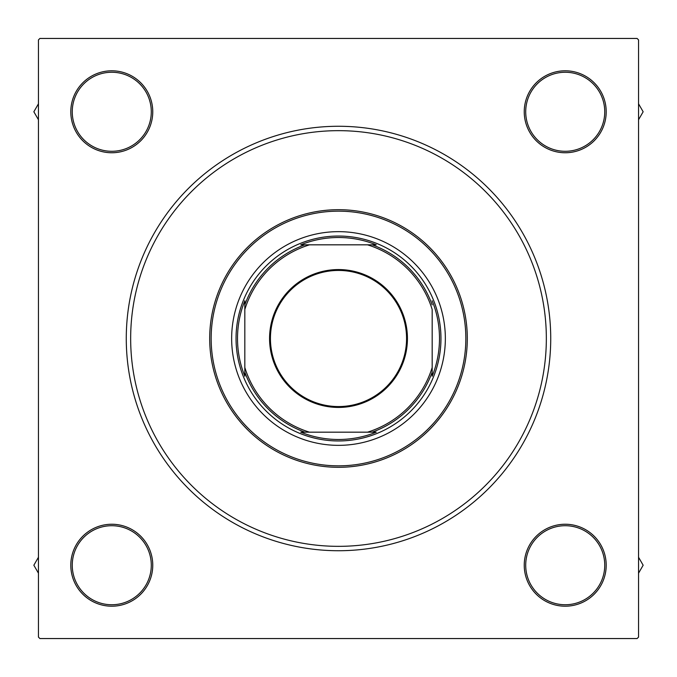 <?xml version="1.0" encoding="UTF-8"?>
<svg xmlns="http://www.w3.org/2000/svg" width="677" height="677" viewBox="0 0 677 677"><rect width="100%" height="100%" fill="white"/><g stroke="black" fill="none" stroke-linecap="round" stroke-linejoin="round"><path stroke-width="1.02" d="M70.797 565.227A40.984 40.984 0 0 1 111.773 524.243A40.984 40.984 0 0 1 152.757 565.227A40.984 40.984 0 0 1 111.773 606.203A40.984 40.984 0 0 1 70.797 565.227M151.293 565.227A39.52 39.52 0 0 0 111.773 525.707A39.52 39.52 0 0 0 72.253 565.227A39.52 39.52 0 0 0 111.773 604.747A39.52 39.52 0 0 0 151.293 565.227M70.797 111.773A40.984 40.984 0 0 1 111.773 70.797A40.984 40.984 0 0 1 152.757 111.773A40.984 40.984 0 0 1 111.773 152.757A40.984 40.984 0 0 1 70.797 111.773M151.293 111.773A39.52 39.52 0 0 0 111.773 72.253A39.52 39.52 0 0 0 72.253 111.773A39.52 39.52 0 0 0 111.773 151.293A39.52 39.52 0 0 0 151.293 111.773M524.243 111.773A40.984 40.984 0 0 1 565.227 70.797A40.984 40.984 0 0 1 606.203 111.773A40.984 40.984 0 0 1 565.227 152.757A40.984 40.984 0 0 1 524.243 111.773M604.747 111.773A39.52 39.52 0 0 0 565.227 72.253A39.52 39.52 0 0 0 525.707 111.773A39.52 39.52 0 0 0 565.227 151.293A39.52 39.52 0 0 0 604.747 111.773M524.243 565.227A40.984 40.984 0 0 1 565.227 524.243A40.984 40.984 0 0 1 606.203 565.227A40.984 40.984 0 0 1 565.227 606.203A40.984 40.984 0 0 1 524.243 565.227M604.747 565.227A39.52 39.52 0 0 0 565.227 525.707A39.52 39.52 0 0 0 525.707 565.227A39.52 39.52 0 0 0 565.227 604.747A39.52 39.52 0 0 0 604.747 565.227M126.269 338.5A212.231 212.231 0 0 1 338.5 126.269A212.231 212.231 0 0 1 550.731 338.5A212.231 212.231 0 0 1 338.5 550.731A212.231 212.231 0 0 1 126.269 338.5M637.091 38.445L39.909 38.445L38.445 39.909L38.445 637.091L39.909 638.555L637.091 638.555L638.555 637.091L638.555 39.909L637.091 38.445M445.348 338.5A106.848 106.848 0 0 0 338.5 231.652A106.848 106.848 0 0 0 231.652 338.5A106.848 106.848 0 0 0 338.5 445.348A106.848 106.848 0 0 0 445.348 338.5M211.156 338.5A127.344 127.344 0 0 0 338.5 465.844A127.344 127.344 0 0 0 465.844 338.5A127.344 127.344 0 0 0 338.5 211.156A127.344 127.344 0 0 0 211.156 338.5M467.308 338.5A128.808 128.808 0 0 1 338.5 467.308A128.808 128.808 0 0 1 209.692 338.5A128.808 128.808 0 0 1 338.5 209.692A128.808 128.808 0 0 1 467.308 338.5M130.661 338.5A207.839 207.839 0 0 0 338.5 546.339A207.839 207.839 0 0 0 546.339 338.5A207.839 207.839 0 0 0 338.5 130.661A207.839 207.839 0 0 0 130.661 338.5M638.555 573.182L643.15 565.227L638.555 557.264M638.555 566.463A73.344 73.344 0 0 0 638.555 563.983M38.445 563.983A73.344 73.344 0 0 0 38.445 566.463M38.445 557.264L33.85 565.227L38.445 573.182M638.555 113.017A73.344 73.344 0 0 0 638.555 110.537M638.555 119.736L643.15 111.773L638.555 103.818M38.445 103.818L33.85 111.773L38.445 119.736M38.445 110.537A73.344 73.344 0 0 0 38.445 113.017M338.5 269.564A68.936 68.936 0 0 1 407.436 338.5A68.936 68.936 0 0 1 338.5 407.436A68.936 68.936 0 0 1 269.564 338.5A68.936 68.936 0 0 1 338.5 269.564M338.5 406.564A68.064 68.064 0 0 0 406.564 338.5A68.064 68.064 0 0 0 338.5 270.436A68.064 68.064 0 0 0 270.436 338.5A68.064 68.064 0 0 0 338.5 406.564M376.243 244.829L367.518 244.829L376.243 244.829A100.991 100.991 0 0 0 300.757 244.829L309.482 244.829L300.757 244.829M338.5 440.955A102.455 102.455 0 0 1 236.045 338.5A102.455 102.455 0 0 1 338.5 236.045A102.455 102.455 0 0 1 440.955 338.5A102.455 102.455 0 0 1 338.5 440.955M300.757 432.171L309.482 432.171L300.757 432.171A100.991 100.991 0 0 0 376.243 432.171L367.518 432.171L376.243 432.171M244.829 376.243L244.829 367.518L244.829 376.243A100.991 100.991 0 0 1 244.829 300.757L244.829 367.518A98.063 98.063 0 0 0 309.482 432.171L367.518 432.171A98.063 98.063 0 0 0 432.171 367.518L432.171 309.482A98.063 98.063 0 0 0 367.518 244.829L309.482 244.829A98.063 98.063 0 0 0 244.829 309.482L244.829 300.757M432.171 376.243L432.171 367.518L432.171 376.243A100.991 100.991 0 0 0 432.171 300.757M304.87 432.171A99.527 99.527 0 0 1 244.829 372.13M372.13 244.829A99.527 99.527 0 0 1 432.171 304.87M432.171 372.13A99.527 99.527 0 0 1 372.13 432.171M244.829 304.87A99.527 99.527 0 0 1 304.87 244.829"/></g></svg>
